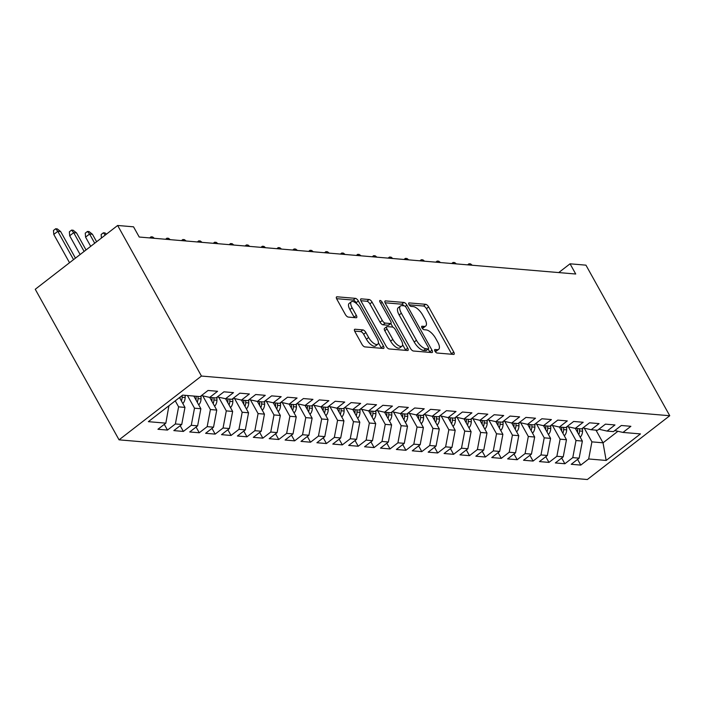 <?xml version="1.0" encoding="UTF-8"?>
<svg xmlns="http://www.w3.org/2000/svg" width="705" height="705" viewBox="0 0 705 705"><rect width="100%" height="100%" fill="white"/><g stroke="black" fill="none" stroke-linecap="round" stroke-linejoin="round"><path stroke-width="1.06" d="M434.941 351.161A2.115 0.864 52.3 0 0 437.003 353.011L453.588 354.412A3.023 1.234 52.3 0 0 454.046 354.298A3.023 1.234 52.3 0 0 453.747 352.042L428.658 306.948A3.023 1.234 52.3 0 0 425.697 304.313L409.12 302.903A2.115 0.864 52.3 0 0 408.803 302.983A2.115 0.864 52.3 0 0 409.006 304.569A2.115 0.864 52.3 0 0 411.077 306.411L413.218 306.596A9.685 3.939 52.3 0 1 422.674 315.038L424.762 318.792A9.685 3.939 52.3 0 1 425.697 326.027A9.685 3.939 52.3 0 1 424.234 326.389L422.083 326.204A2.115 0.864 52.3 0 0 421.766 326.283A2.115 0.864 52.3 0 0 421.969 327.86A2.115 0.864 52.3 0 0 424.04 329.711L426.181 329.896A9.685 3.939 52.3 0 1 435.637 338.329L437.735 342.092A9.685 3.939 52.3 0 1 438.669 349.319A9.685 3.939 52.3 0 1 437.197 349.68L435.055 349.504A2.115 0.864 52.3 0 0 434.729 349.583A2.115 0.864 52.3 0 0 434.941 351.161M355.056 329.235A3.023 1.234 52.3 0 0 354.597 329.35A3.023 1.234 52.3 0 0 354.888 331.606L361.929 344.26A3.023 1.234 52.3 0 0 364.882 346.895L383.291 348.455A3.023 1.234 52.3 0 0 383.749 348.34A3.023 1.234 52.3 0 0 383.458 346.084L358.36 300.991A3.023 1.234 52.3 0 0 355.408 298.356L336.999 296.796A3.023 1.234 52.3 0 0 336.541 296.911A3.023 1.234 52.3 0 0 336.831 299.167L345.335 314.448A3.023 1.234 52.3 0 0 348.288 317.083L356.166 317.752A3.023 1.234 52.3 0 0 356.624 317.638A3.023 1.234 52.3 0 0 356.333 315.382L352.121 307.803A8.099 3.296 52.3 0 1 351.337 301.758A8.099 3.296 52.3 0 1 360.466 308.508L376.99 338.197A8.099 3.296 52.3 0 1 377.765 344.243A8.099 3.296 52.3 0 1 368.636 337.483L365.886 332.54A3.023 1.234 52.3 0 0 362.934 329.905L355.056 329.235L354.368 329.764M117.647 225.477L201.454 376.056L119.057 439.841L35.25 289.27L117.647 225.477L133.545 226.825L139.22 237.03L575.729 274.016L570.045 263.811L558.721 272.579M570.045 263.811L585.943 265.159L669.75 415.73L201.454 376.056M410.451 348.367A3.023 1.234 52.3 0 0 413.403 351.011L431.821 352.57A3.023 1.234 52.3 0 0 432.28 352.456A3.023 1.234 52.3 0 0 431.989 350.191L406.891 305.106A3.023 1.234 52.3 0 0 403.93 302.463L385.52 300.903A3.023 1.234 52.3 0 0 385.062 301.017A3.023 1.234 52.3 0 0 385.353 303.282L410.451 348.367M407.552 350.508L389.142 348.949A3.023 1.234 52.3 0 1 386.19 346.314L361.092 301.22A3.023 1.234 52.3 0 1 360.801 298.964A3.023 1.234 52.3 0 1 361.26 298.849L369.138 299.519A3.023 1.234 52.3 0 1 372.09 302.154L382.269 320.44A3.023 1.234 52.3 0 0 385.23 323.084L390.455 323.524A3.023 1.234 52.3 0 0 390.914 323.41A3.023 1.234 52.3 0 0 390.623 321.154L380.021 302.11A2.115 0.864 52.3 0 1 379.819 300.533A2.115 0.864 52.3 0 1 382.207 302.295L407.719 348.138A3.023 1.234 52.3 0 1 408.01 350.403A3.023 1.234 52.3 0 1 407.552 350.508M119.057 439.841L587.353 479.523L669.75 415.73M211.976 428.393L215.157 434.113L205.622 433.311L213.527 427.186L207.173 426.648L210.398 409.543L216.752 410.081L209.702 397.408L217.581 391.284L208.037 390.473L200.132 396.598L182.648 395.117L148.358 421.669L165.842 423.15L168.909 405.754M201.489 395.549L209.676 397.408L216.03 397.946L223.934 391.821L233.47 392.632L225.565 398.748L231.927 399.294L239.832 393.17L249.367 393.98L241.463 400.096L247.825 400.634L255.73 394.518L265.265 395.329L257.36 401.445L263.714 401.982L271.628 395.866L281.163 396.677L273.258 402.793L279.612 403.33L287.517 397.215L297.061 398.017L289.156 404.141L295.51 404.679L303.414 398.554L312.95 399.365L305.045 405.49L311.407 406.027L319.312 399.902L328.847 400.713L320.942 406.838L327.305 407.375L335.21 401.251L344.745 402.062L336.84 408.177L343.194 408.724L351.108 402.599L360.643 403.41L352.738 409.526L359.092 410.063L366.997 403.947L376.54 404.758L368.636 410.874L374.989 411.412L382.894 405.296L392.429 406.098L384.525 412.222L390.887 412.76L398.792 406.644L408.327 407.446L400.422 413.571L406.785 414.108L414.69 407.983L424.225 408.794L416.32 414.919L422.674 415.457L430.588 409.332L440.123 410.143L432.218 416.258L438.572 416.805L446.476 410.68L456.02 411.491L448.116 417.607L454.469 418.144L462.374 412.028L471.909 412.839L464.005 418.955L470.367 419.493L478.272 413.377L487.807 414.179L479.902 420.303L486.265 420.841L494.17 414.725L503.705 415.527L495.8 421.652L502.163 422.189L510.067 416.065L519.603 416.875L511.698 423L518.052 423.538L525.956 417.413L535.5 418.224L527.596 424.339L533.949 424.886L541.854 418.761L551.389 419.572L543.485 425.688L549.847 426.225L557.752 420.11L567.287 420.92L559.382 427.036L565.745 427.574L573.65 421.458L583.185 422.269L575.28 428.384L581.643 428.922L589.547 422.806L599.083 423.608L591.178 429.733L597.532 430.27L605.436 424.146L614.98 424.956L607.076 431.081L613.429 431.619L621.334 425.494L630.878 426.305L622.964 432.429L640.457 433.91L606.159 460.453L588.675 458.973L591.9 441.868L584.269 428.164M577.58 459.369L580.77 465.097L588.675 458.973M580.77 465.097L571.235 464.287L579.14 458.171L572.777 457.633L576.003 440.528L568.371 426.816M561.682 458.021L564.872 463.749L572.777 457.633M564.872 463.749L555.337 462.938L563.242 456.822L556.879 456.285L560.105 439.18L552.482 425.467M545.793 456.681L548.975 462.401L556.879 456.285M548.975 462.401L539.44 461.59L547.344 455.474L540.982 454.937L544.216 437.831L536.584 424.119M529.896 455.333L533.077 461.052L540.982 454.937M533.077 461.052L523.542 460.25L531.447 454.126L525.093 453.588L528.318 436.483L520.687 422.78M513.998 453.985L517.188 459.713L525.093 453.588M517.188 459.713L507.644 458.902L515.549 452.777L509.195 452.24L512.42 435.135L504.789 421.431M498.1 452.636L501.29 458.365L509.195 452.24M501.29 458.365L491.755 457.554L499.66 451.429L493.297 450.892L496.523 433.786L488.891 420.083M482.202 451.288L485.392 457.016L493.297 450.892M485.392 457.016L475.857 456.205L483.762 450.09L477.4 449.543L480.625 432.447L473.002 418.735M466.313 449.94L469.495 455.668L477.4 449.543M469.495 455.668L459.96 454.857L467.864 448.741L461.502 448.204L464.727 431.099L457.104 417.386M450.416 448.591L453.597 454.32L461.502 448.204M453.597 454.32L444.062 453.509L451.967 447.393L445.613 446.855L448.838 429.75L441.207 416.038M434.518 447.252L437.708 452.971L445.613 446.855M437.708 452.971L428.164 452.169L436.069 446.045L429.715 445.507L432.94 428.402L425.309 414.699M418.62 445.904L421.81 451.623L429.715 445.507M421.81 451.623L412.266 450.821L420.18 444.696L413.817 444.159L417.043 427.054L409.411 413.35M402.722 444.555L405.913 450.283L413.817 444.159M405.913 450.283L396.377 449.473L404.282 443.348L397.92 442.81L401.145 425.705L393.522 412.002M386.833 443.207L390.015 448.935L397.92 442.81M390.015 448.935L380.48 448.124L388.385 442.009L382.022 441.462L385.247 424.357L377.624 410.654M370.936 441.859L374.117 447.587L382.022 441.462M374.117 447.587L364.582 446.776L372.487 440.66L366.133 440.123L369.358 423.018L361.727 409.305M355.038 440.51L358.228 446.239L366.133 440.123M358.228 446.239L348.684 445.428L356.589 439.312L350.235 438.774L353.461 421.669L345.829 407.957M339.14 439.171L342.33 444.89L350.235 438.774M342.33 444.89L332.786 444.088L340.7 437.964L334.337 437.426L337.563 420.321L329.931 406.609M323.243 437.823L326.433 443.542L334.337 437.426M326.433 443.542L316.898 442.74L324.802 436.615L318.44 436.078L321.665 418.973L314.033 405.269M307.354 436.474L310.535 442.202L318.44 436.078M310.535 442.202L301 441.392L308.905 435.267L302.542 434.729L305.767 417.624L298.144 403.921M291.456 435.126L294.637 440.854L302.542 434.729M294.637 440.854L285.102 440.043L293.007 433.919L286.653 433.381L289.878 416.276L282.247 402.573M275.558 433.778L278.748 439.506L286.653 433.381M278.748 439.506L269.204 438.695L277.109 432.579L270.755 432.042L273.981 414.937L266.349 401.224M259.66 432.429L262.85 438.157L270.755 432.042M262.85 438.157L253.306 437.347L261.22 431.231L254.857 430.693L258.083 413.588L250.451 399.876M243.763 431.09L246.953 436.809L254.857 430.693M246.953 436.809L237.418 435.998L245.322 429.883L238.96 429.345L242.185 412.24L234.554 398.528M227.874 429.742L231.055 435.461L238.96 429.345M231.055 435.461L221.52 434.659L229.425 428.534L223.062 427.997L226.287 410.892L218.665 397.188M215.157 434.113L223.062 427.997M196.078 427.045L199.268 432.773L207.173 426.648M199.268 432.773L189.724 431.962L197.629 425.838L191.275 425.3L194.501 408.195L187.442 395.523M180.18 425.697L183.37 431.425L191.275 425.3M183.37 431.425L173.827 430.614L181.731 424.498L175.378 423.952L178.603 406.856L175.254 400.837M164.283 424.348L167.473 430.076L175.378 423.952M167.473 430.076L157.938 429.266L165.842 423.15M168.583 406.001L169.068 406.045M225.565 398.748L217.387 396.897M178.603 406.856L184.966 407.393L179.493 397.558M181.731 424.498L184.966 407.393M241.463 400.096L233.285 398.246M194.501 408.195L200.854 408.733L193.804 396.06M197.629 425.838L200.854 408.733M258.083 413.588L264.445 414.126L257.387 401.445L249.173 399.585M210.398 409.543L202.767 395.84M213.527 427.186L216.752 410.081M273.981 414.937L280.334 415.474L273.284 402.793L265.071 400.933M226.287 410.892L232.65 411.429L225.591 398.757M229.425 428.534L232.65 411.429M289.156 404.141L280.969 402.282M242.185 412.24L248.548 412.777L241.489 400.105M245.322 429.883L248.548 412.777M305.045 405.49L296.867 403.63M261.22 431.231L264.445 414.126M321.665 418.973L328.028 419.51L320.969 406.838L312.764 404.978M277.109 432.579L280.334 415.474M337.563 420.321L343.925 420.859L336.867 408.186L328.653 406.327M289.878 416.276L296.232 416.822L289.182 404.141M293.007 433.919L296.232 416.822M352.738 409.526L344.551 407.666M305.767 417.624L312.13 418.162L305.071 405.49M308.905 435.267L312.13 418.162M368.636 410.874L360.449 409.015M324.802 436.615L328.028 419.51M385.247 424.357L391.61 424.904L384.551 412.222L376.347 410.363M340.7 437.964L343.925 420.859M401.145 425.705L407.508 426.243L400.449 413.571L392.244 411.711M353.461 421.669L359.814 422.207L352.764 409.526M356.589 439.312L359.814 422.207M416.32 414.919L408.133 413.06M369.358 423.018L375.712 423.555L368.662 410.874M372.487 440.66L375.712 423.555M432.218 416.258L424.031 414.408M388.385 442.009L391.61 424.904M448.116 417.607L439.929 415.756M404.282 443.348L407.508 426.243M464.727 431.099L471.09 431.636L464.031 418.955L455.827 417.096M417.043 427.054L423.405 427.591L416.347 414.919M420.18 444.696L423.405 427.591M479.902 420.303L471.724 418.444M432.94 428.402L439.294 428.94L432.244 416.267M436.069 446.045L439.294 428.94M495.8 421.652L487.622 419.792M448.838 429.75L455.192 430.288L448.142 417.616M451.967 447.393L455.192 430.288M511.698 423L503.511 421.141M467.864 448.741L471.09 431.636M527.596 424.339L519.409 422.489M480.625 432.447L486.988 432.985L479.929 420.303M483.762 450.09L486.988 432.985M543.485 425.688L535.307 423.837M496.523 433.786L502.885 434.333L495.826 421.652M499.66 451.429L502.885 434.333M559.382 427.036L551.204 425.177M512.42 435.135L518.774 435.672L511.724 423M515.549 452.777L518.774 435.672M575.28 428.384L567.102 426.525M528.318 436.483L534.672 437.021L527.622 424.348M531.447 454.126L534.672 437.021M591.178 429.733L582.991 427.873M544.216 437.831L550.57 438.369L543.511 425.697M547.344 455.474L550.57 438.369M607.076 431.081L598.889 429.222M560.105 439.18L566.467 439.717L559.409 427.036M563.242 456.822L566.467 439.717M622.964 432.429L614.786 430.57M576.003 440.528L582.365 441.066L575.306 428.384M579.14 458.171L582.365 441.066M595.972 430.138L603.031 442.81L617.924 431.284M591.9 441.868L603.031 442.81L606.159 460.453M435.091 351.416A9.685 3.939 52.3 0 0 436.439 351.046L438.669 349.319M422.119 328.116A9.685 3.939 52.3 0 0 423.476 327.746L425.697 326.027M451.773 354.262A3.023 1.234 52.3 0 0 451.526 353.76L426.428 308.675A3.023 1.234 52.3 0 0 423.476 306.032L409.156 304.824M403.974 305.811A3.023 1.234 52.3 0 0 401.709 304.19L385.106 302.789M430.006 352.412A3.023 1.234 52.3 0 0 429.759 351.918L428.173 349.072M428.146 348.913A2.115 0.864 52.3 0 0 428.473 348.834A2.115 0.864 52.3 0 0 428.27 347.257L406.239 307.671A2.115 0.864 52.3 0 0 404.168 305.829L401.903 305.635A9.685 3.939 52.3 0 0 400.44 305.996A9.685 3.939 52.3 0 0 401.374 313.231L416.435 340.286A9.685 3.939 52.3 0 0 425.89 348.719L428.146 348.913L425.926 350.641A2.115 0.864 52.3 0 0 426.243 350.561A2.115 0.864 52.3 0 0 426.402 350.27M400.44 305.996L398.21 307.724A9.685 3.939 52.3 0 0 399.145 314.95L401.374 313.231M425.926 350.641L423.661 350.447A9.685 3.939 52.3 0 1 414.205 342.004L399.145 314.95M360.845 300.727L366.908 301.246L369.138 299.519M390.914 323.41L388.684 325.137A3.023 1.234 52.3 0 1 388.226 325.243L383 324.802A3.023 1.234 52.3 0 1 380.048 322.167L369.869 303.881A3.023 1.234 52.3 0 0 366.908 301.246M390.817 323.489L392.852 327.146M402.599 344.666L405.498 349.865L407.719 348.138M392.835 339.422A8.099 3.296 52.3 0 0 401.965 346.173A8.099 3.296 52.3 0 0 401.18 340.127L395.355 329.667A3.023 1.234 52.3 0 0 392.403 327.032L387.177 326.591A3.023 1.234 52.3 0 0 386.719 326.697A3.023 1.234 52.3 0 0 387.01 328.962L392.835 339.422L390.605 341.141A8.099 3.296 52.3 0 0 399.735 347.9L401.965 346.173M386.719 326.697L384.489 328.424A3.023 1.234 52.3 0 0 384.78 330.68L387.01 328.962M390.605 341.141L384.78 330.68M405.745 350.359A3.023 1.234 52.3 0 0 405.498 349.865M377.765 344.243L375.545 345.97A8.099 3.296 52.3 0 1 366.415 339.211L363.657 334.267A3.023 1.234 52.3 0 0 360.704 331.623L354.641 331.112M351.337 301.758L349.107 303.476A8.099 3.296 52.3 0 0 349.892 309.53L352.121 307.803M354.351 317.602A3.023 1.234 52.3 0 0 354.104 317.109L349.892 309.53M356.721 303.776L356.131 302.718A3.023 1.234 52.3 0 0 353.179 300.083L336.585 298.673M381.476 348.305A3.023 1.234 52.3 0 0 381.229 347.803L378.409 342.736M580.233 437.232A8.169 6.988 -85.2 0 0 582.55 431.204L582.577 428.191M578.761 434.588A8.169 6.988 -85.2 0 0 579.528 430.949L579.554 428.746M577.642 428.587L577.624 430.79A8.169 6.988 94.8 0 1 577.483 432.297M467.582 264.86L468.984 263.767L470.579 263.908L472.271 265.256M470.041 265.062L468.984 263.767M564.335 435.893A8.169 6.988 -85.2 0 0 566.653 429.856L566.688 426.851M562.863 433.24A8.169 6.988 -85.2 0 0 563.63 429.601L563.656 427.397M561.744 427.239L561.726 429.442A8.169 6.988 94.8 0 1 561.585 430.949M451.685 263.511L453.095 262.427L454.681 262.56L456.382 263.908M454.152 263.714L453.095 262.427M548.437 434.544A8.169 6.988 -85.2 0 0 550.755 428.508L550.79 425.503M546.965 431.892A8.169 6.988 -85.2 0 0 547.732 428.252L547.759 426.049M545.855 425.89L545.829 428.094A8.169 6.988 94.8 0 1 545.688 429.601M435.787 262.163L437.197 261.079L438.783 261.211L440.484 262.56M438.254 262.375L437.197 261.079M532.539 433.196A8.169 6.988 -85.2 0 0 534.857 427.168L534.892 424.154M531.068 430.543A8.169 6.988 -85.2 0 0 531.843 426.913L531.861 424.71M529.957 424.542L529.931 426.745A8.169 6.988 94.8 0 1 529.799 428.252M419.898 260.815L421.299 259.731L422.885 259.863L424.586 261.211M422.357 261.026L421.299 259.731M516.65 431.848A8.169 6.988 -85.2 0 0 518.959 425.82L518.995 422.806M515.17 429.204A8.169 6.988 -85.2 0 0 515.945 425.564L515.972 423.361M514.06 423.194L514.033 425.397A8.169 6.988 94.8 0 1 513.901 426.913M404 259.466L405.401 258.382L406.996 258.515L408.688 259.863M406.459 259.678L405.401 258.382M500.753 430.499A8.169 6.988 -85.2 0 0 503.07 424.472L503.097 421.458M499.281 427.856A8.169 6.988 -85.2 0 0 500.048 424.216L500.074 422.013M498.162 421.854L498.135 424.058A8.169 6.988 94.8 0 1 498.003 425.564M388.102 258.118L389.504 257.034L391.099 257.166L392.791 258.524M390.561 258.33L389.504 257.034M484.855 429.151A8.169 6.988 -85.2 0 0 487.173 423.123L487.208 420.11M483.383 426.507A8.169 6.988 -85.2 0 0 484.15 422.868L484.176 420.665M482.264 420.506L482.246 422.709A8.169 6.988 94.8 0 1 482.105 424.216M372.205 256.779L373.615 255.686L375.201 255.827L376.902 257.175M374.672 256.981L373.615 255.686M468.957 427.812A8.169 6.988 -85.2 0 0 471.275 421.775L471.31 418.761M467.486 425.159A8.169 6.988 -85.2 0 0 468.252 421.519L468.279 419.316M466.375 419.158L466.349 421.361A8.169 6.988 94.8 0 1 466.208 422.868M356.307 255.43L357.717 254.338L359.303 254.479L361.004 255.827M358.774 255.633L357.717 254.338M453.059 426.463A8.169 6.988 -85.2 0 0 455.377 420.427L455.412 417.422M451.588 423.811A8.169 6.988 -85.2 0 0 452.363 420.171L452.381 417.968M450.477 417.809L450.451 420.013A8.169 6.988 94.8 0 1 450.319 421.519M340.418 254.082L341.819 252.998L343.406 253.13L345.106 254.479M342.877 254.293L341.819 252.998M437.17 425.115A8.169 6.988 -85.2 0 0 439.479 419.087L439.515 416.073M435.69 422.462A8.169 6.988 -85.2 0 0 436.465 418.832L436.483 416.629M434.58 416.461L434.553 418.664A8.169 6.988 94.8 0 1 434.421 420.171M324.52 252.734L325.921 251.65L327.517 251.782L329.209 253.13M326.979 252.945L325.921 251.65M421.273 423.767A8.169 6.988 -85.2 0 0 423.59 417.739L423.617 414.725M419.801 421.123A8.169 6.988 -85.2 0 0 420.568 417.483L420.594 415.28M418.682 415.113L418.655 417.316A8.169 6.988 94.8 0 1 418.523 418.832M308.623 251.385L310.024 250.301L311.619 250.434L313.311 251.782M311.081 251.597L310.024 250.301M405.375 422.418A8.169 6.988 -85.2 0 0 407.693 416.391L407.728 413.377M403.903 419.775A8.169 6.988 -85.2 0 0 404.67 416.135L404.696 413.932M402.784 413.764L402.767 415.968A8.169 6.988 94.8 0 1 402.625 417.483M292.725 250.037L294.135 248.953L295.721 249.085L297.422 250.434M295.192 250.249L294.135 248.953M389.477 421.07A8.169 6.988 -85.2 0 0 391.795 415.042L391.83 412.028M388.006 418.426A8.169 6.988 -85.2 0 0 388.772 414.787L388.799 412.584M386.895 412.425L386.869 414.628A8.169 6.988 94.8 0 1 386.728 416.135M276.827 248.698L278.237 247.605L279.823 247.746L281.524 249.094M279.295 248.9L278.237 247.605M373.579 419.722A8.169 6.988 -85.2 0 0 375.897 413.694L375.932 410.68M372.108 417.078A8.169 6.988 -85.2 0 0 372.883 413.438L372.901 411.235M370.997 411.077L370.971 413.28A8.169 6.988 94.8 0 1 370.839 414.787M260.938 247.349L262.339 246.256L263.926 246.398L265.626 247.746M263.397 247.552L262.339 246.256M357.691 418.382A8.169 6.988 -85.2 0 0 359.999 412.346L360.035 409.341M356.21 415.73A8.169 6.988 -85.2 0 0 356.986 412.09L357.003 409.887M355.1 409.728L355.073 411.931A8.169 6.988 94.8 0 1 354.941 413.438M245.04 246.001L246.442 244.917L248.028 245.049L249.729 246.398M247.499 246.212L246.442 244.917M341.793 417.034A8.169 6.988 -85.2 0 0 344.111 411.006L344.137 407.992M340.321 414.381A8.169 6.988 -85.2 0 0 341.088 410.742L341.114 408.539M339.202 408.38L339.175 410.583A8.169 6.988 94.8 0 1 339.043 412.09M229.143 244.653L230.544 243.569L232.139 243.701L233.831 245.049M231.601 244.864L230.544 243.569M325.895 415.686A8.169 6.988 -85.2 0 0 328.213 409.658L328.248 406.644M324.423 413.042A8.169 6.988 -85.2 0 0 325.19 409.402L325.216 407.199M323.304 407.032L323.287 409.235A8.169 6.988 94.8 0 1 323.146 410.742M213.245 243.304L214.655 242.22L216.241 242.353L217.933 243.701M215.704 243.516L214.655 242.22M309.997 414.337A8.169 6.988 -85.2 0 0 312.315 408.31L312.35 405.296M308.526 411.694A8.169 6.988 -85.2 0 0 309.292 408.054L309.319 405.851M307.415 405.683L307.389 407.887A8.169 6.988 94.8 0 1 307.248 409.402M197.347 241.956L198.757 240.872L200.343 241.004L202.044 242.353M199.815 242.167L198.757 240.872M294.1 412.989A8.169 6.988 -85.2 0 0 296.417 406.961L296.452 403.947M292.628 410.345A8.169 6.988 -85.2 0 0 293.395 406.706L293.421 404.503M291.517 404.344L291.491 406.547A8.169 6.988 94.8 0 1 291.35 408.054M181.458 240.608L182.859 239.524L184.446 239.656L186.146 241.013M183.917 240.819L182.859 239.524M278.211 411.641A8.169 6.988 -85.2 0 0 280.519 405.613L280.555 402.599M276.73 408.997A8.169 6.988 -85.2 0 0 277.506 405.357L277.523 403.154M275.62 402.996L275.593 405.199A8.169 6.988 94.8 0 1 275.461 406.706M165.56 239.268L166.962 238.175L168.548 238.316L170.249 239.665M168.019 239.471L166.962 238.175M262.313 410.301A8.169 6.988 -85.2 0 0 264.631 404.265L264.657 401.26M260.841 407.649A8.169 6.988 -85.2 0 0 261.608 404.009L261.634 401.806M259.722 401.647L259.696 403.85A8.169 6.988 94.8 0 1 259.563 405.357M149.663 237.92L151.064 236.827L152.659 236.968L154.351 238.316M152.121 238.123L151.064 236.827M246.415 408.953A8.169 6.988 -85.2 0 0 248.733 402.916L248.768 399.911M244.943 406.3A8.169 6.988 -85.2 0 0 245.71 402.661L245.737 400.458M243.824 400.299L243.807 402.502A8.169 6.988 94.8 0 1 243.666 404.009M230.517 407.605A8.169 6.988 -85.2 0 0 232.835 401.577L232.87 398.563M229.046 404.952A8.169 6.988 -85.2 0 0 229.812 401.321L229.839 399.118M227.935 398.951L227.909 401.154A8.169 6.988 94.8 0 1 227.768 402.661M214.62 406.256A8.169 6.988 -85.2 0 0 216.937 400.228L216.973 397.215M213.148 403.613A8.169 6.988 -85.2 0 0 213.915 399.973L213.941 397.77M212.038 397.602L212.011 399.805A8.169 6.988 94.8 0 1 211.87 401.321M101.432 238.026L101.15 234.518L103.379 232.791L104.966 232.923L106.473 234.122M105.248 235.082L103.379 232.791M198.731 404.908A8.169 6.988 -85.2 0 0 201.04 398.88L201.075 395.866M197.25 402.264A8.169 6.988 -85.2 0 0 198.026 398.625L198.043 396.421M196.14 396.263L196.113 398.466A8.169 6.988 94.8 0 1 195.981 399.973M85.578 237.118L85.252 233.17L87.482 231.443L89.068 231.575L92.443 234.263L89.588 234.016L85.578 237.118L90.707 246.336M87.482 231.443L89.588 234.016L94.717 243.234M92.443 234.263L96.62 241.753M182.833 403.56A8.169 6.988 -85.2 0 0 185.151 397.532L185.168 395.329M181.361 400.916A8.169 6.988 -85.2 0 0 182.128 397.276L182.146 395.505M180.224 396.994L180.216 397.118A8.169 6.988 94.8 0 1 180.083 398.625M69.68 235.778L69.363 231.822L71.584 230.094L73.179 230.235L76.545 232.914L73.69 232.668L69.68 235.778L80.123 254.531M71.584 230.094L73.69 232.668L84.124 251.429M76.545 232.914L86.036 249.949M53.783 234.43L53.465 230.473L55.686 228.746L57.281 228.887L60.656 231.566L57.792 231.328L53.783 234.43L69.531 262.727M55.686 228.746L57.792 231.328L73.54 259.625M60.656 231.566L75.444 258.145M435.047 351.346L437.197 349.68M421.608 326.574L422.083 326.204M422.083 328.054L424.234 326.389M408.644 303.273L409.12 302.903M423.476 306.032L425.697 304.313M426.428 308.675L428.658 306.948M451.526 353.76L453.747 352.042M434.58 349.874L435.055 349.504M384.842 301.432L385.52 300.903M401.709 304.19L403.93 302.463M405.216 306.402L406.891 305.106M429.759 351.918L431.989 350.191M414.205 342.004L416.435 340.286M423.661 350.447L425.89 348.719M360.581 299.378L361.26 298.849M369.869 303.881L372.09 302.154M380.048 322.167L382.269 320.44M383 324.802L385.23 323.084M388.226 325.243L390.455 323.524M380.753 303.423L382.207 302.295M360.704 331.623L362.934 329.905M363.657 334.267L365.886 332.54M366.415 339.211L368.636 337.483M354.104 317.109L356.333 315.382M336.311 297.325L336.999 296.796M353.179 300.083L355.408 298.356M356.131 302.718L358.36 300.991M381.229 347.803L383.458 346.084M579.528 430.949L582.55 431.204M576.593 430.702L577.624 430.79M563.63 429.601L566.653 429.856M560.695 429.354L561.726 429.442M547.732 428.252L550.755 428.508M544.806 428.005L545.829 428.094M531.843 426.913L534.857 427.168M528.909 426.657L529.931 426.745M515.945 425.564L518.959 425.82M513.011 425.318L514.033 425.397M500.048 424.216L503.07 424.472M497.113 423.969L498.135 424.058M484.15 422.868L487.173 423.123M481.215 422.621L482.246 422.709M468.252 421.519L471.275 421.775M465.326 421.273L466.349 421.361M452.363 420.171L455.377 420.427M449.429 419.924L450.451 420.013M436.465 418.832L439.479 419.087M433.531 418.576L434.553 418.664M420.568 417.483L423.59 417.739M417.633 417.228L418.655 417.316M404.67 416.135L407.693 416.391M401.735 415.888L402.767 415.968M388.772 414.787L391.795 415.042M385.846 414.54L386.869 414.628M372.883 413.438L375.897 413.694M369.949 413.192L370.971 413.28M356.986 412.09L359.999 412.346M354.051 411.843L355.073 411.931M341.088 410.742L344.111 411.006M338.153 410.495L339.175 410.583M325.19 409.402L328.213 409.658M322.255 409.147L323.287 409.235M309.292 408.054L312.315 408.31M306.367 407.807L307.389 407.887M293.395 406.706L296.417 406.961M290.469 406.459L291.491 406.547M277.506 405.357L280.519 405.613M274.571 405.111L275.593 405.199M261.608 404.009L264.631 404.265M258.673 403.762L259.696 403.85M245.71 402.661L248.733 402.916M242.776 402.414L243.807 402.502M229.812 401.321L232.835 401.577M226.878 401.066L227.909 401.154M213.915 399.973L216.937 400.228M210.989 399.726L212.011 399.805M198.026 398.625L201.04 398.88M195.091 398.378L196.113 398.466M182.128 397.276L185.151 397.532M426.243 350.561L428.473 348.834"/></g></svg>
